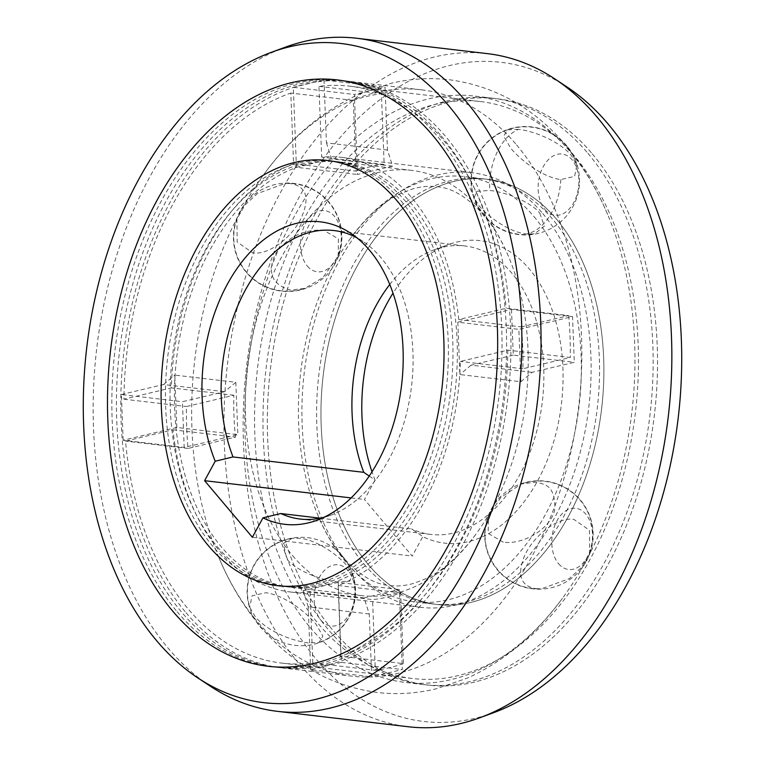 <?xml version="1.0" encoding="UTF-8"?>
<svg xmlns="http://www.w3.org/2000/svg" width="765" height="765" viewBox="0 0 765 765"><rect width="100%" height="100%" fill="white"/><g stroke="black" fill="none" stroke-linecap="round" stroke-linejoin="round"><path stroke-width="0.57" stroke-dasharray="3.83 2.87" d="M389.768 284.484A145.235 95.128 96.7 0 1 434.204 249.811A145.235 95.128 96.7 0 1 464.871 245.957A145.235 95.128 96.7 0 1 542.366 401.309A145.235 95.128 96.7 0 1 430.925 534.429A145.235 95.128 96.7 0 1 411.57 528.921M320.229 518.182L411.57 528.931L422.825 536.648A152.283 99.737 96.7 0 0 537.566 480.917A152.283 99.737 96.7 0 0 551.087 307.023A152.283 99.737 96.7 0 0 448.07 244.714A152.283 99.737 96.7 0 0 393.019 293.158M369.227 476.06L375.051 480.057A152.283 99.737 96.7 0 1 371.991 471.833M323.92 517.331A145.235 95.128 -83.3 0 0 330.805 515.18A145.235 95.128 -83.3 0 0 388.763 459.689A145.235 95.128 -83.3 0 0 380.97 257.662A145.235 95.128 -83.3 0 0 363.021 241.434A145.235 95.128 -83.3 0 0 356.815 237.743M375.06 480.057L364.456 499.488L412.23 556.078L422.825 536.648M351.125 497.919L364.456 499.488M368.29 564.57A214.076 140.215 -83.3 0 0 437.408 604.513A214.076 140.215 -83.3 0 0 589.643 465.436A214.076 140.215 -83.3 0 0 556.566 219.249A214.076 140.215 -83.3 0 0 487.448 179.297A214.076 140.215 -83.3 0 0 335.213 318.383A214.076 140.215 -83.3 0 0 368.29 564.57A214.076 140.215 96.7 0 1 335.213 318.383A214.076 140.215 96.7 0 1 487.448 179.297A214.076 140.215 96.7 0 1 556.566 219.249A214.076 140.215 96.7 0 1 589.643 465.436A214.076 140.215 96.7 0 1 437.408 604.513A214.076 140.215 96.7 0 1 368.29 564.57M533.999 216.591A214.076 140.215 96.7 0 1 567.085 462.777A214.076 140.215 96.7 0 1 414.85 601.854A214.076 140.215 96.7 0 1 345.732 561.912A214.076 140.215 96.7 0 1 318.211 516.012A214.076 140.215 96.7 0 1 350.953 237.705A214.076 140.215 96.7 0 1 464.881 176.648A214.076 140.215 96.7 0 1 533.999 216.591M292.613 555.658A214.076 140.215 -83.3 0 0 361.73 595.61A214.076 140.215 -83.3 0 0 475.658 534.544A214.076 140.215 -83.3 0 0 508.409 256.237A214.076 140.215 -83.3 0 0 480.889 210.337A214.076 140.215 -83.3 0 0 411.771 170.394A214.076 140.215 -83.3 0 0 259.536 309.471A214.076 140.215 -83.3 0 0 292.613 555.658M252.374 537.269L412.23 556.078M209.983 685.985A338.876 221.955 96.7 0 1 168.09 648.127A338.876 221.955 96.7 0 1 149.911 176.715A338.876 221.955 96.7 0 1 285.144 47.258M487.496 53.646A338.876 221.955 -83.3 0 0 280.698 192.111A338.876 221.955 -83.3 0 0 298.876 663.513A338.876 221.955 -83.3 0 0 408.29 726.75M567.324 87.191A331.828 217.337 -83.3 0 0 298.713 197.944A331.828 217.337 -83.3 0 0 316.509 659.545A331.828 217.337 -83.3 0 0 493.721 712.645M592.244 153.803A295.214 193.354 96.7 0 1 637.867 493.301A295.214 193.354 96.7 0 1 427.931 685.096A295.214 193.354 96.7 0 1 332.612 630.006A295.214 193.354 96.7 0 1 286.99 290.509A295.214 193.354 96.7 0 1 496.925 98.723A295.214 193.354 96.7 0 1 592.244 153.803A295.214 193.354 -83.3 0 0 496.925 98.723A295.214 193.354 -83.3 0 0 286.99 290.509A295.214 193.354 -83.3 0 0 332.612 630.006A295.214 193.354 -83.3 0 0 427.931 685.096A295.214 193.354 -83.3 0 0 637.867 493.301A295.214 193.354 -83.3 0 0 592.244 153.803M310.045 627.348A295.214 193.354 -83.3 0 0 405.364 682.437A295.214 193.354 -83.3 0 0 562.466 598.23A295.214 193.354 -83.3 0 0 607.63 214.439A295.214 193.354 -83.3 0 0 569.686 151.154A295.214 193.354 -83.3 0 0 474.367 96.065A295.214 193.354 -83.3 0 0 264.432 287.86A295.214 193.354 -83.3 0 0 310.045 627.348M516.566 144.901A295.214 193.354 96.7 0 1 562.189 484.388A295.214 193.354 96.7 0 1 352.254 676.183A295.214 193.354 96.7 0 1 256.935 621.104A295.214 193.354 96.7 0 1 218.981 557.809A295.214 193.354 96.7 0 1 264.145 174.018A295.214 193.354 96.7 0 1 421.257 89.811A295.214 193.354 96.7 0 1 516.566 144.901M310.074 592.215L312.799 662.949A290.471 190.246 96.7 0 1 281.922 663.131A290.471 190.246 96.7 0 1 188.142 608.93A290.471 190.246 96.7 0 1 125.537 441.089L172.986 429.796A218.819 143.323 -83.3 0 0 219.641 551.144A218.819 143.323 -83.3 0 0 290.298 591.976A218.819 143.323 -83.3 0 0 310.074 592.215L372.565 599.569A218.819 143.323 -83.3 0 0 400.669 592.885L403.404 663.618L340.913 656.265L338.187 585.531A218.819 143.323 -83.3 0 0 460.367 361.424L507.817 350.141L570.308 357.494L522.858 368.778A218.819 143.323 -83.3 0 0 521.242 326.875L568.691 315.582L506.201 308.228L458.751 319.521L521.242 326.875M312.799 662.949L375.29 670.303L372.565 599.569M522.858 368.778L460.367 361.424M338.187 585.531L400.669 592.885M292.02 538.388L283.318 543.494L286.837 559.052C295.328 569.982 319.741 579.956 336.858 581.802L349.777 581.104L352.445 574.305L347.339 566.177C338.675 555.543 317.245 540.1 300.119 538.273L292.02 538.388A53.933 53.933 0 0 0 249.744 607.238L255.328 616.839C267.941 631.756 292.287 640.802 308.161 642.925L319.101 642.428L322.887 636.069L315.83 623.963C303.227 609.017 281.759 594.692 265.799 592.732L252.01 595.849L249.744 607.228M542.739 213.55A218.819 143.323 96.7 0 1 576.552 465.187A218.819 143.323 96.7 0 1 420.941 607.353A218.819 143.323 96.7 0 1 350.293 566.521A218.819 143.323 96.7 0 1 316.481 314.874A218.819 143.323 96.7 0 1 472.091 172.718A218.819 143.323 96.7 0 1 542.739 213.55M539.784 213.196L544.374 226.096L534.601 233.861L526.502 233.975C510.666 232.57 489.351 217.996 479.282 206.081L474.176 197.944L476.461 191.327L489.763 190.447C494.286 190.915 499.746 192.101 506.143 194.004C514.615 196.146 533.702 204.829 539.784 213.196M458.751 319.521A218.819 143.323 -83.3 0 0 412.096 198.173A218.819 143.323 -83.3 0 0 341.439 157.341A218.819 143.323 -83.3 0 0 321.663 157.102L318.938 86.368A290.471 190.246 96.7 0 1 349.815 86.187A290.471 190.246 96.7 0 1 443.595 140.387A290.471 190.246 96.7 0 1 506.201 308.228M503.322 542.194L488.185 533.415L488.405 516.145L500.951 497.298L521.587 483.91L536.064 482.141C545.11 484.733 554.529 484.484 554.95 508.046C552.837 526.999 524.58 545.101 503.322 542.194M318.938 86.368L381.429 93.722L384.154 164.456L321.663 157.102M293.559 163.787L356.041 171.14L353.315 100.406L290.824 93.053L293.559 163.787A218.819 143.323 -83.3 0 0 171.37 387.893L123.92 399.187A290.471 190.246 96.7 0 1 290.824 93.053M384.154 164.456A218.819 143.323 -83.3 0 0 356.041 171.14M172.986 429.796L235.477 437.15L188.027 448.443A290.471 190.246 96.7 0 1 186.411 406.54L233.861 395.247A218.819 143.323 -83.3 0 0 235.477 437.15M233.861 395.247L171.37 387.893M338.216 256.103L338.407 238.795L323.299 230.055C302.452 229.481 286.387 237.676 275.104 254.649C267.052 272.923 272.197 284.743 290.547 290.117L305.034 288.338L322.887 277.59L338.216 256.103A53.933 53.933 0 0 0 285.192 183.409L257.375 193.583L245.02 204.953L236.94 218.981L237.131 241.979L252.689 252.832C268.027 255.491 290.949 238.46 300.712 219.048C310.265 198.317 306.851 186.488 290.451 183.571L285.192 183.399M123.92 399.187L186.411 406.54M353.315 100.406A290.471 190.246 96.7 0 1 381.429 93.722M518.45 129.323L507.52 129.83L503.714 136.151L510.791 148.295C522.256 161.951 544.46 177.805 560.822 179.526L574.601 176.409L576.858 165.011L571.292 155.41C560.19 141.85 534.649 131.073 518.45 129.323A53.933 35.324 -83.3 0 0 489.753 181.965A53.933 35.324 -83.3 0 0 489.763 190.447M574.247 155.764A290.471 190.246 -83.3 0 0 480.458 101.554A290.471 190.246 -83.3 0 0 273.899 290.27A290.471 190.246 -83.3 0 0 318.785 624.307A290.471 190.246 -83.3 0 0 412.565 678.507A290.471 190.246 -83.3 0 0 619.134 489.791A290.471 190.246 -83.3 0 0 574.247 155.764M188.027 448.443L125.537 441.089M568.691 315.582A290.471 190.246 96.7 0 1 570.308 357.494M507.817 350.141A290.471 190.246 96.7 0 1 340.913 656.265M403.404 663.618A290.471 190.246 96.7 0 1 375.29 670.303M536.16 588.677L541.419 588.849L569.208 578.694L581.61 567.276L589.672 553.277L589.471 530.241L573.922 519.416C557.618 516.413 532.603 536.428 524.13 556.882C516.91 575.576 520.917 586.181 536.16 588.677M560.822 179.526A53.933 35.324 96.7 0 1 526.502 233.975M320.984 620.281A30.83 20.196 -83.3 0 0 349.748 613.434A30.83 20.196 -83.3 0 0 348.094 570.547A30.83 20.196 -83.3 0 0 319.33 577.393A30.83 20.196 -83.3 0 0 320.984 620.281M558.593 563.748A30.83 20.196 -83.3 0 0 587.357 556.901A30.83 20.196 -83.3 0 0 585.703 514.013A30.83 20.196 -83.3 0 0 556.939 520.86A30.83 20.196 -83.3 0 0 558.593 563.748M544.938 209.524A30.83 20.196 -83.3 0 0 573.702 202.677A30.83 20.196 -83.3 0 0 572.048 159.789A30.83 20.196 -83.3 0 0 543.284 166.627A30.83 20.196 -83.3 0 0 544.938 209.524M307.32 266.048A30.83 20.196 -83.3 0 0 336.093 259.211A30.83 20.196 -83.3 0 0 334.439 216.323A30.83 20.196 -83.3 0 0 305.665 223.16A30.83 20.196 -83.3 0 0 307.32 266.048M235.821 382.29L237.848 434.663L184.183 447.429L182.414 401.721L224.585 391.69L235.821 382.29L174.793 375.099L176.811 427.482L237.848 434.663M176.811 427.482L123.146 440.248L184.183 447.429M123.146 440.248L121.386 394.539L182.414 401.721M121.386 394.539L163.547 384.508L224.585 391.69M163.547 384.508L174.793 375.099M364.121 597.905L399.253 589.547L402.342 669.547L371.675 676.843L369.246 613.979L364.121 597.905L303.083 590.723L338.216 582.366L399.253 589.547M338.216 582.366L341.305 662.366L402.342 669.547M341.305 662.366L310.638 669.662L371.675 676.843M310.638 669.662L308.219 606.798L369.246 613.979M308.219 606.798L303.083 590.723M520.889 381.745L518.871 329.361L572.536 316.595L574.295 362.304L532.134 372.335L520.889 381.745L459.861 374.554L457.833 322.18L518.871 329.361M457.833 322.18L511.498 309.414L572.536 316.595M511.498 309.414L513.258 355.123L574.295 362.304M513.258 355.123L471.097 365.154L532.134 372.335M471.097 365.154L459.861 374.554M392.598 166.12L357.465 174.477L354.377 94.478L385.044 87.181L387.463 150.045L392.598 166.12L331.561 158.938L296.428 167.296L357.465 174.477M296.428 167.296L293.339 87.296L354.377 94.478M293.339 87.296L324.006 80L385.044 87.181M324.006 80L326.435 142.864L387.463 150.045M326.435 142.864L331.561 158.938M441.329 136.046A295.214 193.354 96.7 0 1 486.951 475.534A295.214 193.354 96.7 0 1 277.007 667.329A295.214 193.354 96.7 0 1 181.697 612.249A295.214 193.354 96.7 0 1 136.074 272.751A295.214 193.354 96.7 0 1 346.01 80.956A295.214 193.354 96.7 0 1 441.329 136.046M217.375 546.803A214.076 140.215 -83.3 0 0 286.493 586.755A214.076 140.215 -83.3 0 0 438.728 447.668A214.076 140.215 -83.3 0 0 405.651 201.482A214.076 140.215 -83.3 0 0 336.524 161.539A214.076 140.215 -83.3 0 0 184.288 300.616A214.076 140.215 -83.3 0 0 217.375 546.803M186.048 612.755A295.214 193.354 -83.3 0 0 281.367 667.845A295.214 193.354 -83.3 0 0 491.302 476.05A295.214 193.354 -83.3 0 0 445.689 136.562A295.214 193.354 -83.3 0 0 350.37 81.473A295.214 193.354 -83.3 0 0 140.435 273.268A295.214 193.354 -83.3 0 0 186.048 612.755M410.002 201.998A214.076 140.215 96.7 0 1 443.088 448.185A214.076 140.215 96.7 0 1 290.853 587.262A214.076 140.215 96.7 0 1 221.735 547.319A214.076 140.215 96.7 0 1 188.649 301.133A214.076 140.215 96.7 0 1 340.884 162.056A214.076 140.215 96.7 0 1 410.002 201.998M177.117 611.704A295.214 193.354 -83.3 0 0 272.426 666.793A295.214 193.354 -83.3 0 0 482.371 474.998A295.214 193.354 -83.3 0 0 436.748 135.51A295.214 193.354 -83.3 0 0 341.429 80.421A295.214 193.354 -83.3 0 0 131.494 272.216A295.214 193.354 -83.3 0 0 177.117 611.704M401.07 200.946A214.076 140.215 96.7 0 1 434.147 447.133A214.076 140.215 96.7 0 1 281.912 586.21A214.076 140.215 96.7 0 1 212.794 546.267A214.076 140.215 96.7 0 1 179.708 300.081A214.076 140.215 96.7 0 1 331.953 161.004A214.076 140.215 96.7 0 1 401.07 200.946M587.883 153.296A295.214 193.354 96.7 0 1 633.506 492.784A295.214 193.354 96.7 0 1 423.571 684.579A295.214 193.354 96.7 0 1 328.252 629.49A295.214 193.354 96.7 0 1 282.629 290.002A295.214 193.354 96.7 0 1 492.574 98.207A295.214 193.354 96.7 0 1 587.883 153.296M363.93 564.054A214.076 140.215 -83.3 0 0 433.047 603.996A214.076 140.215 -83.3 0 0 585.292 464.919A214.076 140.215 -83.3 0 0 552.206 218.733A214.076 140.215 -83.3 0 0 483.088 178.79A214.076 140.215 -83.3 0 0 330.853 317.867A214.076 140.215 -83.3 0 0 363.93 564.054M434.204 249.811L448.07 244.714M300.129 519.043L430.925 534.429M334.076 230.571L464.871 245.957M363.021 241.434L350.714 233.249M330.805 515.18L316.94 520.277M433.047 603.996L414.85 601.854M475.658 534.544C459.115 556.375 442.505 571.101 425.837 578.732L413.913 583.322C405.307 585.78 397.245 586.516 389.72 585.541C374.487 584.47 358.737 574.878 342.471 556.786C333.349 546.095 325.259 532.507 318.211 516.012M508.409 256.237C501.352 239.751 493.262 226.163 484.149 215.472C467.884 197.37 452.134 187.779 436.901 186.708C429.375 185.732 421.305 186.469 412.698 188.926L400.784 193.516C384.116 201.147 367.506 215.883 350.953 237.705M361.73 595.61L281.912 586.21M411.771 170.394L331.953 161.004M483.088 178.79L464.881 176.648M423.571 684.579L405.364 682.437M218.981 557.809C229.796 583.552 243.528 606.358 260.196 626.229C292.268 664.278 331.522 686.387 377.958 692.564C397.685 694.763 417.288 693.453 436.786 688.643L467.817 677.933C504.451 661.065 535.997 634.501 562.466 598.23M607.63 214.439C596.824 188.697 583.093 165.89 566.425 146.019C534.62 108.286 495.71 86.216 449.715 79.809C430.007 77.485 410.403 78.671 390.896 83.347L359.827 93.865C322.773 110.676 290.882 137.394 264.145 174.018M352.254 676.183L272.426 666.793M421.257 89.811L341.429 80.421M492.574 98.207L474.367 96.065M259.899 626.478A54.219 54.219 0 0 0 348.936 617.46A54.219 54.219 0 0 0 342.768 556.538A54.219 54.219 0 0 0 253.731 565.555A54.219 54.219 0 0 0 259.899 626.478M586.545 560.927A54.219 54.219 0 0 0 580.377 500.004A54.219 54.219 0 0 0 491.34 509.021A54.219 54.219 0 0 0 497.508 569.944A54.219 54.219 0 0 0 586.545 560.927M566.722 145.771A54.219 54.219 0 0 0 477.685 154.788A54.219 54.219 0 0 0 483.853 215.72A54.219 54.219 0 0 0 572.889 206.703A54.219 54.219 0 0 0 566.722 145.771M240.067 211.322A54.219 54.219 0 0 0 246.244 272.254A54.219 54.219 0 0 0 335.28 263.236A54.219 54.219 0 0 0 329.113 202.304A54.219 54.219 0 0 0 240.067 211.322M290.298 591.976L420.941 607.353M341.439 157.341L472.091 172.718M349.815 86.187L480.458 101.554M281.922 663.131L412.565 678.507M507.52 129.821A53.933 53.933 0 0 0 474.176 197.944M576.867 165.011A53.933 53.933 0 0 0 511.67 128.558A53.933 53.933 0 0 0 472.588 192.216A53.933 53.933 0 0 0 534.601 233.861M319.101 642.428A53.933 53.933 0 0 0 352.445 574.305M488.405 516.145A53.933 53.933 0 0 0 541.419 588.849M589.672 553.277A53.933 53.933 0 0 0 521.587 483.91M236.949 218.981A53.933 53.933 0 0 0 305.034 288.338M277.007 667.329L281.367 667.845M346.01 80.956L350.37 81.473M286.493 586.755L290.853 587.262M336.524 161.539L340.884 162.056"/><path stroke-width="1.15" d="M369.227 476.06L363.796 472.33A145.235 95.128 96.7 0 1 389.768 284.484M371.991 471.833A152.283 99.737 96.7 0 1 387.3 302.883A152.283 99.737 96.7 0 1 393.019 293.158M356.815 237.743A145.235 95.128 -83.3 0 0 334.085 230.561A145.235 95.128 -83.3 0 0 245.45 289.906A145.235 95.128 -83.3 0 0 233.009 456.944L215.195 461.247L204.599 480.678L351.125 497.919M320.229 518.182L280.784 513.535A145.235 95.128 -83.3 0 0 300.138 519.033A145.235 95.128 -83.3 0 0 323.92 517.331M363.796 472.33L233.009 456.944M204.599 480.678L252.374 537.269L262.969 517.838A152.283 99.737 -83.3 0 0 316.94 520.277A152.283 99.737 -83.3 0 0 377.709 462.098A152.283 99.737 -83.3 0 0 350.714 233.249A152.283 99.737 -83.3 0 0 227.444 284.073A152.283 99.737 -83.3 0 0 215.204 461.238M262.969 517.838L280.774 513.535M396.71 200.43A214.076 140.215 96.7 0 1 429.787 446.617A214.076 140.215 96.7 0 1 277.552 585.703A214.076 140.215 96.7 0 1 208.434 545.751A214.076 140.215 96.7 0 1 175.357 299.564A214.076 140.215 96.7 0 1 327.592 160.487A214.076 140.215 96.7 0 1 396.71 200.43A214.076 140.215 -83.3 0 0 327.592 160.487A214.076 140.215 -83.3 0 0 175.357 299.564A214.076 140.215 -83.3 0 0 208.434 545.751A214.076 140.215 -83.3 0 0 277.552 585.703A214.076 140.215 -83.3 0 0 429.787 446.617A214.076 140.215 -83.3 0 0 396.71 200.43M271.279 52.355L285.144 47.258A338.876 221.955 96.7 0 1 356.71 38.25A338.876 221.955 96.7 0 1 466.124 101.487A338.876 221.955 96.7 0 1 484.302 572.889A338.876 221.955 96.7 0 1 277.504 711.354A338.876 221.955 96.7 0 1 209.983 685.985L197.676 677.809A331.828 217.337 96.7 0 1 156.653 640.726A331.828 217.337 96.7 0 1 138.857 179.125A331.828 217.337 96.7 0 1 271.279 52.355A331.828 217.337 96.7 0 1 448.491 105.455A331.828 217.337 96.7 0 1 466.287 567.056A331.828 217.337 96.7 0 1 197.676 677.809M172.756 611.197A295.214 193.354 -83.3 0 0 268.075 666.277A295.214 193.354 -83.3 0 0 478.01 474.491A295.214 193.354 -83.3 0 0 432.388 134.994A295.214 193.354 -83.3 0 0 337.069 79.904A295.214 193.354 -83.3 0 0 127.133 271.699A295.214 193.354 -83.3 0 0 172.756 611.197A295.214 193.354 96.7 0 1 127.133 271.699A295.214 193.354 96.7 0 1 337.069 79.904A295.214 193.354 96.7 0 1 432.388 134.994A295.214 193.354 96.7 0 1 478.01 474.491A295.214 193.354 96.7 0 1 268.075 666.277A295.214 193.354 96.7 0 1 172.756 611.197M277.504 711.354L408.29 726.75A338.876 221.955 -83.3 0 0 479.856 717.742A338.876 221.955 -83.3 0 0 615.089 588.285A338.876 221.955 -83.3 0 0 596.91 116.873A338.876 221.955 -83.3 0 0 555.017 79.015A338.876 221.955 -83.3 0 0 487.496 53.646L356.71 38.25M479.856 717.742L493.721 712.645A331.828 217.337 -83.3 0 0 626.143 585.875A331.828 217.337 -83.3 0 0 608.347 124.274A331.828 217.337 -83.3 0 0 567.324 87.191L555.017 79.015"/></g></svg>
